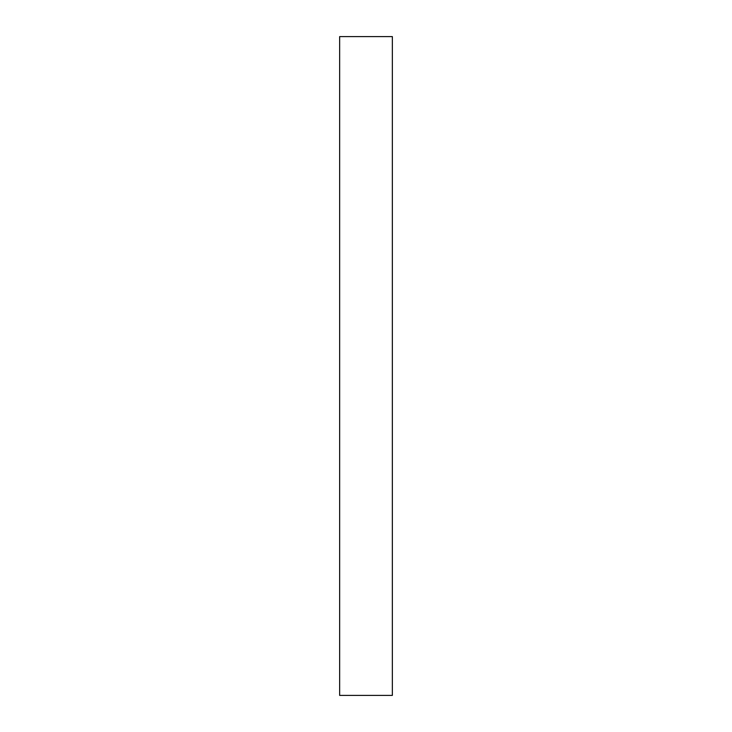 <?xml version="1.0" encoding="UTF-8"?>
<svg xmlns="http://www.w3.org/2000/svg" width="732" height="732" viewBox="0 0 732 732"><rect width="100%" height="100%" fill="white"/><g stroke="black" fill="none" stroke-linecap="round" stroke-linejoin="round"><path stroke-width="0.55" stroke-dasharray="3.66 2.75" d="M392.352 695.4L339.648 695.4L339.648 36.6L392.352 36.6L392.352 695.4"/><path stroke-width="1.1" d="M339.648 36.6L339.648 695.4L392.352 695.4L392.352 36.6L339.648 36.6"/></g></svg>
